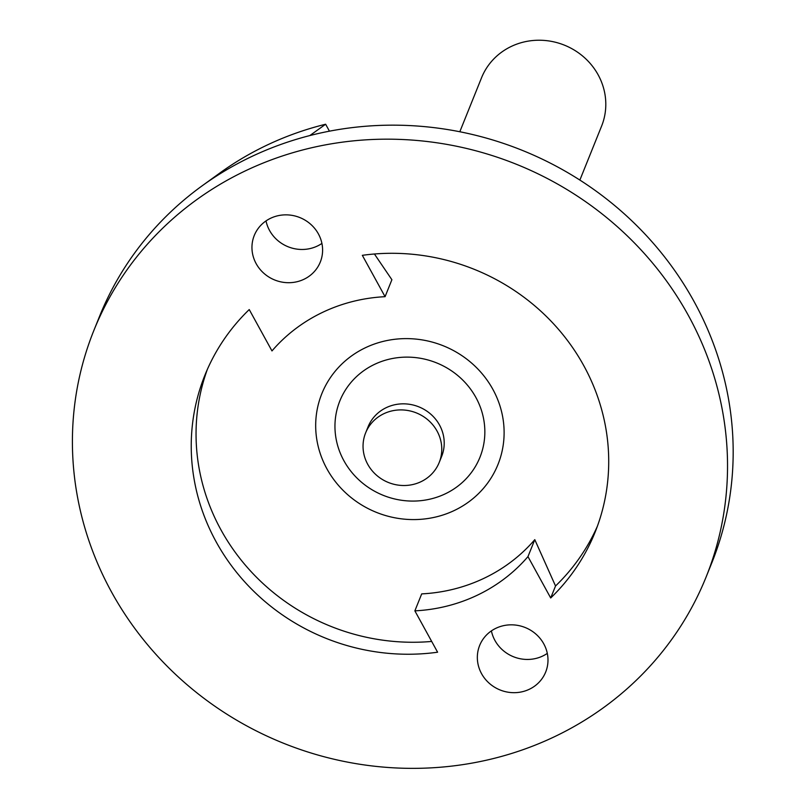 <?xml version="1.0" encoding="UTF-8"?>
<svg xmlns="http://www.w3.org/2000/svg" width="805" height="805" viewBox="0 0 805 805"><rect width="100%" height="100%" fill="white"/><g stroke="black" fill="none" stroke-linecap="round" stroke-linejoin="round"><path stroke-width="1.21" d="M309.845 135.562A330.01 312.028 21.9 0 0 250.275 157.206A330.01 312.028 21.9 0 0 202.276 185.724A330.01 312.028 21.9 0 0 196.742 189.809A330.01 312.028 21.9 0 0 99.468 316.546L93.823 330.563A330.01 312.028 21.9 0 0 183.943 682.016A330.01 312.028 21.9 0 0 555.309 736.323A330.01 312.028 -158.1 0 0 706.116 576.984L711.761 562.967A330.01 312.028 -158.1 0 0 644.845 233.943A330.01 312.028 -158.1 0 0 309.845 135.562L325.633 124.232L329.446 131.175M706.116 576.984A330.01 312.028 -158.1 0 0 616.006 225.521A330.01 312.028 -158.1 0 0 244.64 171.213A330.01 312.028 21.9 0 0 93.823 330.563M202.276 185.724L219.896 172.984A316.516 299.259 21.9 0 1 325.633 124.232M550.701 597.974L527.969 556.607A165.005 156.009 -158.1 0 1 414.867 610.854L437.608 652.211A210.306 198.835 21.9 0 1 239.548 575.957A210.306 198.835 21.9 0 1 204.883 375.251A210.306 198.835 21.9 0 1 249.238 309.563L271.979 350.93A165.005 156.009 21.9 0 1 385.072 296.683L362.331 255.326A210.306 198.835 21.9 0 1 560.401 331.579A210.306 198.835 21.9 0 1 595.066 532.286A210.306 198.835 21.9 0 1 550.701 597.974L555.531 585.99A210.306 198.835 -158.1 0 0 597.37 526.259M318.377 233.863A35.591 33.649 21.9 0 1 320.289 262.068A35.591 33.649 21.9 0 1 289.579 282.696A35.591 33.649 21.9 0 1 256.181 263.698A35.591 33.649 21.9 0 1 254.259 235.493A35.591 33.649 21.9 0 1 284.98 214.865A35.591 33.649 21.9 0 1 318.377 233.863M543.767 643.839A35.591 33.649 -158.1 0 0 510.36 624.841A35.591 33.649 -158.1 0 0 479.649 645.469A35.591 33.649 -158.1 0 0 481.561 673.674A35.591 33.649 -158.1 0 0 514.969 692.672A35.591 33.649 -158.1 0 0 545.679 672.044A35.591 33.649 -158.1 0 0 543.767 643.839M431.691 641.444A210.306 198.835 21.9 0 1 207.388 369.304M374.416 253.998L391.894 279.727L385.072 296.683M454.573 510.37A94.92 89.747 -158.1 0 0 492.851 389.318A94.92 89.747 -158.1 0 0 365.218 347.83A94.92 89.747 21.9 0 0 326.951 468.892A94.92 89.747 21.9 0 0 454.573 510.37M527.969 556.607L534.792 539.652A165.005 156.009 21.9 0 1 484.469 578.081A165.005 156.009 21.9 0 1 421.699 593.889L414.867 610.854M534.792 539.652L555.531 585.99M445.437 493.757A75.509 71.393 21.9 0 1 343.916 460.752A75.509 71.393 21.9 0 1 374.355 364.454A75.509 71.393 -158.1 0 1 475.886 397.459A75.509 71.393 -158.1 0 1 445.437 493.757M365.621 432.899L368.066 426.831A39.656 37.493 21.9 0 1 386.189 407.682A39.656 37.493 -158.1 0 1 430.816 414.213A39.656 37.493 -158.1 0 1 441.643 456.445L439.198 462.513A39.656 37.493 -158.1 0 0 428.371 420.28A39.656 37.493 -158.1 0 0 383.744 413.76A39.656 37.493 21.9 0 0 365.621 432.899A39.656 37.493 21.9 0 0 376.448 475.141A39.656 37.493 21.9 0 0 421.075 481.662A39.656 37.493 -158.1 0 0 439.198 462.513M321.92 243.412A35.591 33.649 21.9 0 1 269.554 230.461A35.591 33.649 21.9 0 1 266.012 220.912M491.402 630.899A35.591 33.649 -158.1 0 0 494.934 640.448A35.591 33.649 -158.1 0 0 547.299 653.388M459.816 131.748L481.551 77.753A64.712 61.18 21.9 0 1 537.388 40.25A64.712 61.18 21.9 0 1 598.125 74.795A64.712 61.18 21.9 0 1 601.607 126.073L579.872 180.068"/></g></svg>
